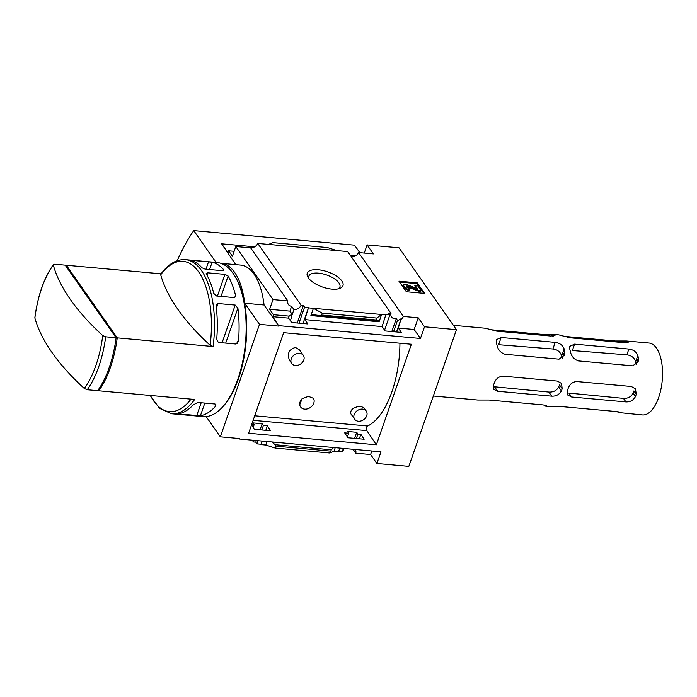 <?xml version="1.0" encoding="UTF-8"?>
<svg xmlns="http://www.w3.org/2000/svg" width="697" height="697" viewBox="0 0 697 697"><rect width="100%" height="100%" fill="white"/><g stroke="black" fill="none" stroke-linecap="round" stroke-linejoin="round"><path stroke-width="1.05" d="M366.265 411.091L364.008 407.884L360.532 406.185C353.318 407.222 350.094 409.766 350.852 413.818L354.651 419.237A7.092 5.532 -35 0 1 355.383 412.424A7.092 5.532 -35 0 1 362.571 409.095A7.092 5.532 -35 0 1 366.265 411.091A7.092 5.532 -35 0 1 365.533 417.895A7.092 5.532 -35 0 1 358.345 421.223A7.092 5.532 -35 0 1 354.651 419.237M303.326 355.348A7.092 5.532 -35 0 1 302.594 362.161A7.092 5.532 -35 0 1 295.415 365.489A7.092 5.532 -35 0 1 291.721 363.494A7.092 5.532 -35 0 1 292.452 356.69A7.092 5.532 -35 0 1 299.632 353.362A7.092 5.532 -35 0 1 303.326 355.348L299.536 349.938L295.484 347.446C288.967 349.249 286.964 353.536 289.473 360.279M254.719 415.787L367.667 426.006A74.527 34.249 -84.8 0 0 399.93 343.212M302.054 398.78L299.501 405.375L300.607 406.952A7.737 6.038 -35 0 1 302.054 398.78L308.414 396.34L313.441 398.309L314.051 399.869A7.737 6.038 -35 0 1 309.337 408.102A7.737 6.038 -35 0 1 300.607 406.952M336.799 250.58L268.598 244.403L272.771 242.6L327.381 247.54L336.799 250.58L347.646 251.556L390.991 313.362A6.186 4.827 145 0 0 391.531 316.961A6.186 4.827 145 0 0 396.305 318.642L397.508 320.359A6.186 4.827 145 0 0 401.176 318.616L398.301 328.052L401.359 332.408L385.162 330.944L382.104 326.588L385.903 314.504L389.893 314.87L384.578 330.117M360.872 434.336L357.909 434.074L356.725 432.306L347.481 431.469L348.674 433.238L344.675 432.872L347.969 437.768L364.156 439.232L360.872 434.336L359.321 438.796M401.176 318.616L396.523 331.972M355.583 449.521L355.679 450.445L355.993 449.556M397.508 320.359L393.552 331.702M357.909 434.074L356.359 438.526M355.4 450.053A6.186 4.827 145 0 0 355.139 449.478M396.305 318.642L391.81 331.545M356.725 432.306L354.607 438.369M390.991 313.362L388.691 313.153L389.893 314.87M344.353 448.502A6.186 4.827 145 0 0 343.377 450.079L342.819 450.035M348.674 433.238L347.394 436.914M343.386 448.415L342.279 451.595L338.69 451.264M335.231 447.674L334.002 451.212L338.568 451.63L339.796 448.093M303.003 323.513L308.579 307.508L304.789 319.592L307.847 323.948L291.651 322.484L288.593 318.128L289.011 315.75L291.973 316.011L290.361 320.646M251.521 424.943L254.449 429.308L270.645 430.772L267.36 425.876L265.81 430.328M291.973 316.011L290.771 314.295L292.252 314.434L293.942 309.581A6.186 4.827 145 0 0 301.087 305.225L303.387 305.434L297.27 322.99M267.36 425.876L263.37 425.518L262.185 423.75L252.941 422.913L254.135 424.682L253.177 427.409M254.135 424.682L251.695 424.456M262.072 441.062L260.966 444.233L256.975 443.876L255.773 442.159L253.473 441.95A6.186 4.827 145 0 0 253.621 440.295M262.473 441.096L260.966 444.233M308.579 307.508L304.589 307.15L299.013 323.155M263.37 425.518L261.819 429.971M258.082 440.696L256.975 443.876M304.589 307.15L303.387 305.434M262.185 423.75L260.068 429.814M256.339 440.539L255.773 442.159M261.244 444.634L265.81 445.043L275.228 448.075L329.829 453.015L334.002 451.212M267.038 441.506L265.81 445.043M252.227 440.164L253.473 441.95M308.858 307.908L313.415 308.318L310.888 315.593L379.081 321.77L378.872 320.664L376.293 320.664L376.824 318.059L381.616 314.486L386.173 314.905M382.104 326.588L304.789 319.592M376.824 318.059L322.223 313.119L313.415 308.318L381.616 314.486L379.081 321.77M288.593 318.128L272.745 316.691L278.887 326.109L259.502 324.358L244.682 303.23A64.464 29.631 -84.8 0 0 221.245 263.327A64.464 29.631 -84.8 0 0 220.775 263.292M289.281 316.142L273.433 314.704L272.745 316.691M308.388 277.937A18.897 8.015 -160.8 0 1 308.1 277.502A18.897 8.015 -160.8 0 1 327.747 271.874A18.897 8.015 -160.8 0 1 339.639 288.488A18.897 8.015 -160.8 0 1 322.868 287.155A18.897 8.015 -160.8 0 1 308.388 277.937M268.598 244.403L257.751 243.427L301.087 305.225M401.446 319.008A6.186 4.827 145 0 0 403.38 316.455L418.226 317.797L424.517 326.78L420.448 338.472L279.035 325.673M420.448 338.472L414.149 329.489L398.301 328.052M353.039 449.286L355.766 453.181L370.612 454.522L376.903 463.505L380.98 451.822L239.568 439.023L239.228 438.535M254.675 246.79L221.629 243.802L227.928 252.784L228.616 250.798L232.415 256.208L235.786 246.511L250.632 247.853L287.861 300.938A6.186 4.827 145 0 0 288.401 304.537A6.186 4.827 145 0 0 291.625 306.279L293.942 309.581M257.751 243.427A6.186 4.827 -35 0 1 250.606 247.783L254.396 253.194A6.186 4.827 -35 0 1 254.379 253.194M292.252 314.434L289.935 311.132L269.634 309.294L273.433 314.704M291.625 306.279L289.935 311.132M355.766 453.181A6.186 4.827 145 0 0 355.679 450.445M371.841 450.994L370.612 454.522M418.226 317.797L414.149 329.489M376.903 463.505L408.834 466.398L456.448 329.672L399.041 247.801L367.11 244.908L373.4 253.891L358.563 252.549A6.186 4.827 -35 0 1 351.401 256.905M358.563 252.549L403.38 316.455M98.216 389.928L98.817 390.79A77.358 35.556 -84.8 0 0 117.244 337.862L213.082 346.531A77.358 35.556 95.2 0 0 185.376 259.641L217.037 262.508A77.358 35.556 95.2 0 1 234.358 275.289A77.358 35.556 95.2 0 1 222.43 407.135A77.358 35.556 95.2 0 1 203.097 416.597L171.436 413.73L159.5 408.311L150.108 395.426M161.112 273.825L66.328 265.243A77.358 35.556 -84.8 0 0 65.788 266.001M98.817 390.79L194.655 399.459A77.358 35.556 95.2 0 1 171.436 413.73M238.67 338.925L238.147 341.513L235.926 344.03L218.701 342.471C217.133 341.208 216.532 339.369 216.889 336.956A77.358 35.556 -84.8 0 0 216.114 306.149L216.227 304.72L217.995 303.526L235.211 305.077L237.895 308.118A77.358 35.556 95.2 0 1 238.67 338.925L237.102 343.429M206.347 274.06L207.75 272.815L224.965 274.374L228.128 276.038A77.358 35.556 95.2 0 1 235.542 295.371L235.516 296.547L233.817 297.558L216.593 295.998L213.761 293.402A77.358 35.556 -84.8 0 0 206.347 274.06L206.216 273.346M223.354 270.636L223.667 269.722L222.369 270.689L205.145 269.129L201.886 267.753A77.358 35.556 -84.8 0 0 190.351 260.242L212.132 262.211A77.358 35.556 95.2 0 1 223.667 269.722L223.85 270.279M178.624 413.8A77.358 35.556 95.2 0 0 193.217 404.913L197.817 402.448L215.033 404.007L215.835 405.584L214.998 406.882A77.358 35.556 -84.8 0 1 200.405 415.769L178.188 413.94M102.738 335.553L105.683 336.817L116.111 337.757A77.358 35.556 95.2 0 1 97.676 390.686L87.247 389.736L84.311 388.482A281.954 119.605 -160.8 0 1 34.876 317.989A75.468 34.684 95.2 0 1 41.707 288.122A75.468 34.684 95.2 0 1 53.303 265.06A281.954 119.605 19.2 0 0 102.738 335.553A75.468 34.684 95.2 0 1 84.311 388.482M53.39 264.564L53.303 265.06L54.758 264.198L65.187 265.148L116.111 337.757M206.146 416.588L220.33 436.827L239.716 438.579L239.568 439.023M333.636 447.535L331.345 449.809L329.829 453.015M271.752 441.933L275.21 444.73L275.89 446.158L275.228 448.075M248.637 433.246L283.653 332.687L411.378 344.248L376.363 444.799L248.637 433.246M424.517 326.78L456.448 329.672M220.33 436.827L259.502 324.358M221.629 243.802L235.778 264.642M355.487 255.912L350.382 255.45M367.11 244.908L364.27 253.063M235.786 246.511L273.015 299.588L287.861 300.938M221.245 263.327L240.631 265.078A64.464 29.631 95.2 0 1 264.067 304.99L244.682 303.23M278.887 326.109L264.067 304.99M273.015 299.588L269.634 309.294M228.616 250.798L234.122 251.295M322.223 313.119L321.552 315.027L376.162 319.975M321.552 315.027L320.263 315.593L312.944 314.695L310.888 315.593M424.604 293.402L406.36 291.747L398.954 281.187L417.198 282.834L424.604 293.402M359.809 252.662L354.546 245.152L193.749 230.602A174.119 80.024 -84.8 0 0 177.221 260.695M216.061 262.421L193.749 230.602M234.358 275.289L235.098 276.465A76.069 34.963 95.2 0 1 223.362 406.116L222.43 407.135M417.198 282.834L416.928 283.609L399.547 282.032M423.741 293.324L416.928 283.609M403.833 285.857L404.826 287.277A3.868 1.638 19.2 0 0 409.636 289.569L409.374 290.344A3.868 1.638 19.2 0 1 404.565 288.053L403.563 286.633A3.354 1.42 19.2 0 1 403.363 285.796L403.633 285.029A3.354 1.42 19.2 0 0 403.833 285.857L403.563 286.633M416.518 288.358L414.793 285.883L415.055 285.117L417.172 288.61L407.51 284.881A3.354 1.42 19.2 0 0 403.633 285.029M415.055 285.117L417.337 285.317L421.04 290.605L420.779 291.372L418.496 291.172L418.766 290.396L407.884 286.197A1.289 0.549 19.2 0 0 406.395 286.258A1.289 0.549 19.2 0 0 406.473 286.572L406.926 287.225A1.803 0.767 19.2 0 0 409.174 288.288L409.636 289.569M421.04 290.605L418.766 290.396M407.884 286.197L407.614 286.972L418.496 291.172M407.614 286.972A1.289 0.549 19.2 0 0 406.621 286.781M309.015 278.739A16.432 6.97 -160.8 0 1 308.823 276.256A16.432 6.97 -160.8 0 1 326.666 274.975A16.432 6.97 -160.8 0 1 339.857 287.059A16.432 6.97 -160.8 0 1 338.158 288.898M185.376 259.641C176.385 259.179 168.186 264.05 160.78 274.269L160.711 274.784A281.954 119.605 19.2 0 0 210.145 345.276L213.082 346.531M53.381 264.546C43.989 277.937 37.812 295.659 34.85 317.719L34.876 317.989M66.328 265.243L117.244 337.862M367.45 425.98A2.579 1.185 -84.8 0 0 366.465 428.106A2.579 1.185 -84.8 0 0 366.84 430.624L376.363 444.799M313.371 398.214A7.737 6.038 -35 0 1 314.051 399.869M562.07 358.389A28.603 13.147 -84.8 0 0 561.669 356.01C560.414 351.915 557.487 349.58 552.895 348.988L498.625 344.71L501.143 337.487L496.36 339.666L496.403 342.758A36.105 16.589 95.2 0 1 496.978 345.111C497.989 349.72 500.664 352.778 505.003 354.268L559.055 359.155L564.483 355.174L564.718 351.236A36.105 16.589 -84.8 0 0 564.143 348.892C562.653 345.146 559.674 342.976 555.195 342.375L501.143 337.487M497.684 391.27L494.539 386.783L548.861 392.062C553.34 392.289 556.615 390.616 558.689 387.035A28.603 13.147 -84.8 0 0 559.499 384.892L562.191 388.734L561.521 383.437L557.347 381.067L503.295 376.18C499.104 376.336 496.151 378.48 494.452 382.601A36.105 16.589 95.2 0 1 493.65 384.761L493.851 389.379L497.684 391.27L551.736 396.166C556.154 396.305 559.377 394.546 561.39 390.886A36.105 16.589 -84.8 0 0 562.191 388.734M638.382 357.901L636.126 364.392A29.553 13.583 -84.8 0 0 635.664 361.752C634.366 357.718 631.43 355.409 626.856 354.825L572.359 350.521L574.589 344.135L569.798 346.313L569.85 349.406A36.105 16.589 95.2 0 1 570.416 351.75C571.427 356.367 574.101 359.425 578.44 360.915L632.728 365.829L638.156 361.839L638.382 357.901A36.105 16.589 -84.8 0 0 637.816 355.557C636.326 351.819 633.346 349.641 628.868 349.049L574.589 344.135M571.636 396.994L568.891 393.082L623.44 398.37C627.892 398.579 631.116 396.837 633.12 393.134A29.553 13.583 -84.8 0 0 633.887 390.93L636.239 394.284L635.49 388.891L631.29 386.478L577.011 381.564C572.821 381.738 569.911 383.925 568.264 388.133A36.105 16.589 95.2 0 1 567.497 390.337L567.776 395.06L571.636 396.994L625.915 401.908C630.323 402.047 633.512 400.244 635.472 396.488A36.105 16.589 -84.8 0 0 636.239 394.284M620.435 412.711L642.451 414.933A36.105 16.589 -84.8 0 0 660.922 389.283A36.105 16.589 -84.8 0 0 656.452 348.099A36.105 16.589 -84.8 0 0 648.959 343.02L626.533 340.999A36.105 16.589 -84.8 0 1 627.814 341.295L628.685 342.044L624.425 342.706L570.137 337.792L559.848 335.144A36.105 16.589 95.2 0 0 558.567 334.848L552.86 334.333A36.105 16.589 -84.8 0 1 554.141 334.63L555.012 335.379L550.752 336.041L496.7 331.145L486.401 328.496A36.105 16.589 95.2 0 0 485.121 328.209L453.407 325.325M546.762 406.046L545.594 406.151C547.807 406.142 546.988 405.732 543.12 404.913L489.067 400.026L477.854 400.026M544.566 405.114L544.305 405.863A36.105 16.589 -84.8 0 0 545.594 406.151L545.838 405.445M541.351 335.187L541.647 334.333L489.904 329.655M541.647 334.333L552.86 334.333L552.251 336.102M619.616 412.859L619.258 412.824C621.48 412.807 620.652 412.397 616.793 411.587L562.505 406.673L551.292 406.673M618.239 411.779L617.978 412.528A36.105 16.589 -84.8 0 0 619.258 412.824L619.511 412.11M615.015 341.852L615.32 340.999L563.342 336.294M615.32 340.999L626.533 340.999L625.915 342.767M105.683 336.817A77.358 35.556 95.2 0 1 87.247 389.736M275.89 446.158L330.5 451.107M404.826 287.277L404.565 288.053M320.341 315.593L376.267 320.655M275.21 444.73L331.345 449.809M191.013 399.128A75.468 34.684 95.2 0 1 150.404 395.452M160.711 274.784A75.468 34.684 95.2 0 1 198.689 271.952A75.468 34.684 95.2 0 1 210.145 345.276M225.706 343.107L237.895 308.118M222.082 342.776L235.211 305.077M216.366 308.196L217.995 303.526M234.854 297.34L235.542 295.371M221.036 296.399L228.128 276.038M217.412 296.068L224.965 274.374M206.939 275.123L207.75 272.815M209.588 269.53L212.132 262.211M205.964 269.208L208.551 261.767M215.843 404.478L214.998 406.882M204.822 403.084L200.405 415.769M201.198 402.753L196.676 415.752M179.66 413.591L179.451 414.201M253.133 420.335L366.84 430.624M561.669 356.01L564.143 348.892M562.279 358.241L564.718 351.236M552.895 348.988L555.195 342.375M553.671 335.989L554.141 334.63M558.689 387.035L561.39 390.886M548.861 392.062L551.736 396.166M635.664 361.752L637.816 355.557M626.856 354.825L628.868 349.049M627.344 342.654L627.814 341.295M633.12 393.134L635.472 396.488M623.44 398.37L625.915 401.908M320.263 315.593L376.293 320.664M289.464 360.288L291.721 363.494M551.702 406.717L545.943 406.194M478.264 400.069L433.351 396.009"/></g></svg>
